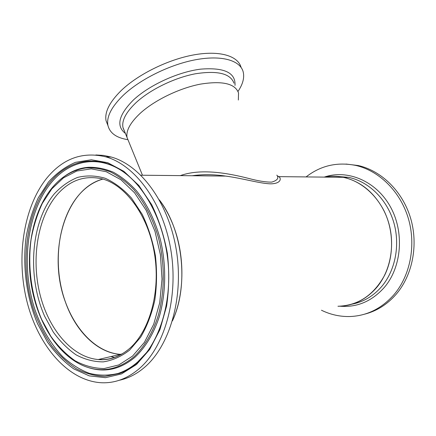 <?xml version="1.0" encoding="UTF-8"?>
<svg xmlns="http://www.w3.org/2000/svg" width="436" height="436" viewBox="0 0 436 436"><rect width="100%" height="100%" fill="white"/><g stroke="black" fill="none" stroke-linecap="round" stroke-linejoin="round"><path stroke-width="0.65" d="M121.339 354.408L120.336 354.354C97.065 352.877 75.553 331.028 65.405 302.012C47.099 253.458 64.773 188.93 102.896 179.087C93.773 181.714 85.75 187.039 78.823 195.055C59.917 217.188 53.432 256.183 61.956 290.567C70.469 324.891 93.969 352.353 120.336 354.354L121.339 354.408M180.324 175.621C200.609 168.351 227.096 172.901 248.733 178.449C258.303 180.995 265.971 182.215 271.748 182.112C277.438 180.368 279.133 178.041 276.822 175.13L276.827 175.136M277.345 175.899L278.893 176.64C281.52 178.509 280.964 183.589 270.914 183.839C260.287 183.676 242.798 178.329 225.69 176.09L225.679 176.09C214.321 174.411 203.187 174.296 192.276 175.746M238.53 92.961C235.124 83.538 222.376 80.6 200.288 84.153C179.283 88.219 154.617 100.198 140.387 113.147C130.331 122.554 125.884 130.664 127.05 137.493L128.631 141.357L127.05 137.493C125.884 130.664 130.331 122.554 140.387 113.147C154.617 100.198 179.283 88.219 200.288 84.153C222.376 80.6 235.124 83.538 238.53 92.961L238.345 100.024M336.45 176.362L348.598 177.359L343.263 177.305C336.788 175.975 330.406 175.91 324.122 177.103C330.406 175.91 336.788 175.975 343.263 177.305C360.545 181.245 374.044 192.249 383.767 210.305C393.861 230.312 394.182 255.932 384.628 275.274C373.608 295.281 358.049 305.609 337.949 306.257C352.92 306.099 365.815 299.87 376.633 287.575C390.64 270.963 395.463 244.574 388.329 221.624C381.178 198.663 362.992 181.398 343.263 177.305L278.893 176.64L277.47 176.16M159.325 199.868C164.356 206.582 168.656 214.229 172.22 222.818C185.082 253.278 185.104 293.368 172.433 320.88C189.131 285.52 182.935 229.995 159.325 199.868M114.559 357.498L110.913 356.566L114.559 357.498M124.08 130.211L123.808 130.091M127.699 139.634C116.374 137.852 109.774 133.073 107.899 125.296C106.389 116.821 111.491 106.836 123.208 95.348C140.13 79.216 170.214 64.392 195.96 59.678C221.755 54.931 239.958 60.391 243.103 71.569C244.65 77.461 242.945 84.088 237.991 91.451M107.954 125.568L106.046 120.696C104.498 112.128 109.55 102.073 121.213 90.535C138.054 74.333 168.062 59.519 193.791 54.892C219.564 50.233 237.805 55.835 241.01 67.139M119.295 380.263C128.08 378.415 136.37 374.213 144.163 367.662C169.833 346.228 184.096 297.118 176.291 249.839C168.579 202.522 140.632 165.13 111.235 157.031L103.512 155.407L95.855 154.965M138.773 369.069C164.465 347.519 178.744 298.033 170.912 250.378C163.173 202.675 135.171 164.993 105.752 156.84C82.568 151.33 62.877 158.47 46.679 178.259C23.402 207.4 15.985 257.316 26.896 301.216C37.801 345.007 67.335 380.541 100.934 382.715C114.325 383.446 126.941 378.895 138.773 369.069M121.224 170.438C96.1 154.371 68.479 161.222 50.723 183.316C26.661 213.041 20.634 266.238 35.011 309.86C41.605 328.564 50.865 344.2 62.795 356.773C71.057 364.213 79.892 369.728 89.304 373.325C98.907 375.685 108.52 375.718 118.156 373.423L120.483 372.627C126.402 370.426 132.026 367.041 137.351 362.463L144.049 355.792M89.091 367.81C105.185 372.764 120.445 369.27 134.866 357.329C145.352 347.563 153.875 333.469 159.445 316.225C166.132 292.6 166.443 264.652 160.235 239.021C154.845 219.848 146.867 203.705 136.31 190.592C129.061 182.755 121.388 176.624 113.278 172.187C105.071 168.781 96.896 167.141 88.759 167.271L86.72 167.473C79.668 168.372 73.041 170.825 66.844 174.836M306.094 176.918C320.667 165.555 337.251 161.734 355.847 165.451C378.911 170.683 400.063 191.099 408.216 218.033C416.342 244.956 410.352 275.705 393.752 294.943C381.277 308.819 366.518 316.018 349.47 316.541C339.693 316.689 330.352 314.585 321.452 310.225M346.037 164.05L358.283 165.538C381.287 170.743 402.368 191.055 410.494 217.853C418.593 244.64 412.62 275.225 396.062 294.376C387.086 304.573 376.524 311.195 364.371 314.231M123.502 128.794L123.225 128.658M124.565 131.4L122.941 127.426C121.699 120.429 126.053 112.183 136.005 102.683C150.093 89.609 174.629 77.652 195.595 73.744C217.657 70.376 230.453 73.526 233.985 83.205M125.383 133.405C115.905 126.097 118.581 114.957 133.416 99.986C149.232 85.162 177.964 71.951 200.62 69.15C224.278 67.264 235.745 72.681 235.009 85.401M129.617 350.103L140.632 337.219C146.927 326.537 151.641 314.231 154.785 300.306C156.873 285.776 157.085 270.936 155.418 255.779C152.671 240.885 148.284 227.096 142.25 214.43L131.509 198.091C123.301 189.077 114.526 182.466 105.19 178.264C95.778 175.523 86.595 175.234 77.63 177.403C69.002 180.886 61.204 186.39 54.238 193.922C30.738 222.327 26.923 276.479 44.652 316.28L53.274 332.047C60.048 341.399 67.656 349.002 76.098 354.855C84.884 359.52 93.936 361.864 103.25 361.88C112.526 360.463 121.317 356.539 129.617 350.103M121.982 353.967L98.253 359.537C109.213 360.572 119.628 356.921 129.497 348.577C149.924 330.946 160.944 290.73 154.295 252.608C147.76 214.343 124.903 184.728 102.062 178.847C84.393 174.945 69.21 180.466 56.5 195.415C37.638 218.18 31.229 258.226 39.785 293.592C48.325 328.902 71.826 357.297 98.253 359.537C108.526 360.31 118.254 357.231 127.437 350.293M99.849 359.16L101.713 359.689M136.55 364.458L149.652 349.503L159.919 329.703L166.596 306.105C169.119 288.921 169.381 271.361 167.386 253.42C164.105 235.789 158.857 219.521 151.657 204.615L138.861 185.502L123.906 171.343L107.757 162.704L91.347 159.761L75.537 162.323C65.525 166.574 56.511 173.141 48.494 182.014L38.292 197.775C32.738 209.825 28.683 222.943 26.138 237.135C22.35 266.025 26.394 297.188 37.551 323.692L47.437 342.037C55.225 352.975 64.01 361.929 73.788 368.9L89.276 375.876L105.447 377.69L121.502 373.93L136.55 364.458M120.483 372.627L119.649 373.434C125.53 371.308 131.138 367.973 136.473 363.428C157.679 345.41 171.065 307.069 168.416 266.887C165.789 226.693 147.439 189.377 124.249 172.542C98.084 153.189 68.256 159.451 49.524 182.902C25.065 213.182 19.206 267.584 34.264 311.74C38.913 324.101 44.668 335.388 51.53 345.595C58.953 355.013 67.166 362.708 76.164 368.676C85.494 373.499 95.108 376.066 105.011 376.382L119.649 373.434C125.601 371.227 131.258 367.821 136.615 363.221C146.218 354.888 153.941 343.361 159.783 328.635M86.72 167.473L85.75 167.996C72.54 169.98 61.198 176.744 51.726 188.281C33.109 211.22 25.55 249.272 31.327 285.139C37.234 320.929 56.375 353.165 81.87 365.106C99.849 373.205 117.11 370.524 133.639 357.062C144.185 347.214 152.731 332.951 158.257 315.5C164.863 291.597 164.95 263.366 158.431 237.669C152.791 218.469 144.578 202.44 133.781 189.573C126.391 181.932 118.597 176.04 110.395 171.898C102.111 168.797 93.893 167.5 85.75 167.996C72.719 169.838 61.46 176.498 51.977 187.981L51.928 188.041M132.528 356.125L144.409 342.364L153.701 324.248L159.723 302.731L162.029 279.089L160.421 254.793L155.009 231.385L146.191 210.321L134.588 192.816L120.995 179.768L106.27 171.724L91.26 168.857L76.747 171.037L63.411 177.899L51.808 188.881L42.357 203.318C37.207 214.387 33.441 226.469 31.07 239.555C27.539 266.216 31.294 295.019 41.643 319.419L50.799 336.276C58.01 346.298 66.114 354.468 75.123 360.785C84.508 365.848 94.192 368.431 104.177 368.534L118.837 364.927L132.528 356.125M336.238 176.346L348.598 177.359C368.224 181.409 386.285 198.489 393.392 221.199C400.477 243.893 395.675 269.993 381.756 286.447C373.401 296.088 363.471 301.995 351.95 304.181M324.466 177.038C347.427 169.282 375.652 180.722 390.067 206.206C404.581 231.587 401.921 266.914 384.269 287.482C371.821 301.341 357.073 307.587 340.02 306.214M192.129 175.741C202.68 174.247 213.863 174.362 225.69 176.09L140.904 175.212M124.478 131.181L142.463 175.228M107.899 125.296L106.046 120.696M111.235 157.031L105.752 156.84M146.632 352.501L137.749 361.913C131.661 367.254 125.127 371.091 118.156 373.423M52.849 187.518L51.154 189.682M88.759 167.271C80.197 167.8 72.163 170.781 64.648 176.204M355.847 165.451L358.283 165.538"/></g></svg>
